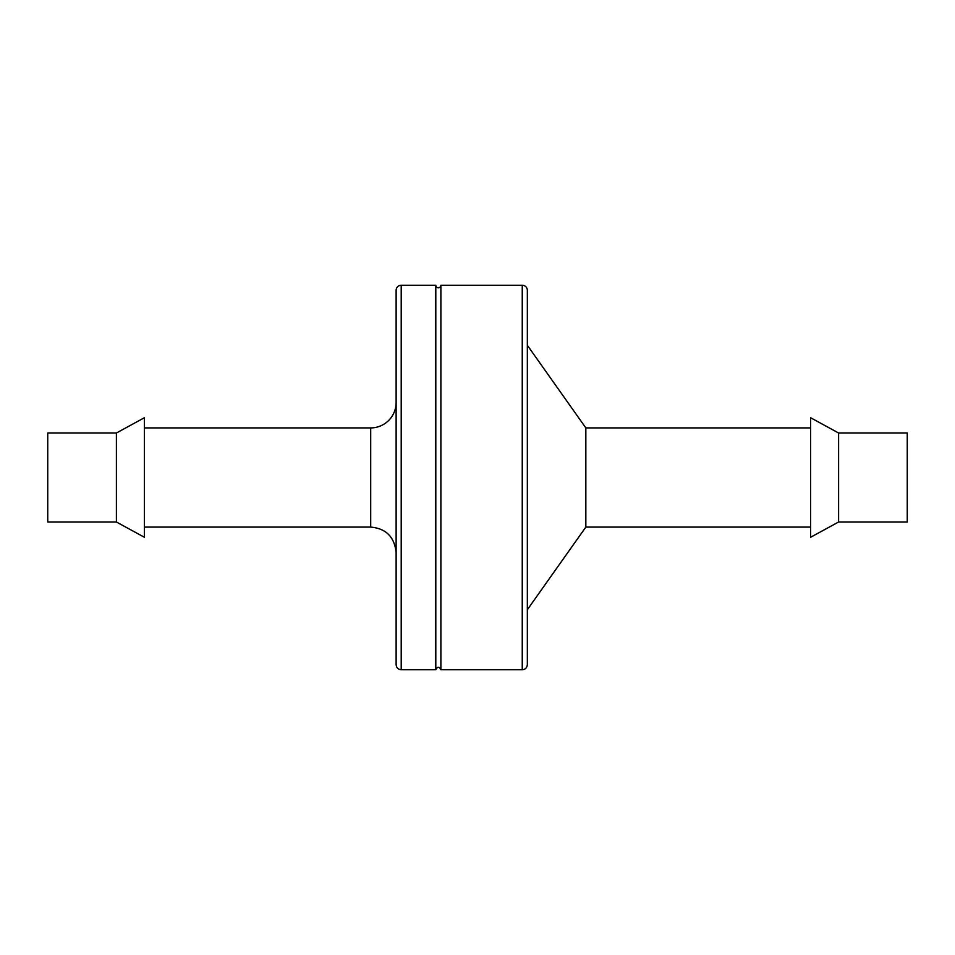 <?xml version="1.0" encoding="UTF-8"?>
<svg xmlns="http://www.w3.org/2000/svg" width="955" height="955" viewBox="0 0 955 955"><rect width="100%" height="100%" fill="white"/><g stroke="black" fill="none" stroke-linecap="round" stroke-linejoin="round"><path stroke-width="1.43" d="M522.254 669.741C525.322 669.467 527.017 667.772 527.339 664.656L527.339 290.344A5.085 5.085 0 0 0 522.254 285.259L440.888 285.259L440.888 669.741L522.254 669.741L522.254 285.259M527.339 345.268L585.833 427.912L810.616 427.912M527.339 609.732L585.833 527.088L585.833 427.912M435.802 285.259L401.207 285.259L401.207 669.741L435.802 669.741L435.802 285.259A2.543 2.543 0 0 0 438.345 287.801A2.543 2.543 0 0 0 440.888 285.259M838.597 522.003L810.616 537.259L810.616 417.741L838.597 432.997L907.25 432.997L907.25 522.003L838.597 522.003L838.597 432.997M401.207 285.259A5.085 5.085 0 0 0 396.122 290.344L396.122 664.656C396.456 667.772 398.151 669.467 401.207 669.741M144.384 427.912L370.695 427.912A25.427 25.427 0 0 0 396.122 402.485M144.384 537.259L144.384 417.741L116.403 432.997L116.403 522.003L144.384 537.259M116.403 522.003L47.75 522.003L47.75 432.997L116.403 432.997M144.384 527.088L370.695 527.088L370.695 427.912M585.833 527.088L810.616 527.088M435.802 669.741C437.438 666.459 439.133 666.459 440.888 669.741M370.695 527.088C385.999 528.449 394.475 536.925 396.122 552.515"/></g></svg>
